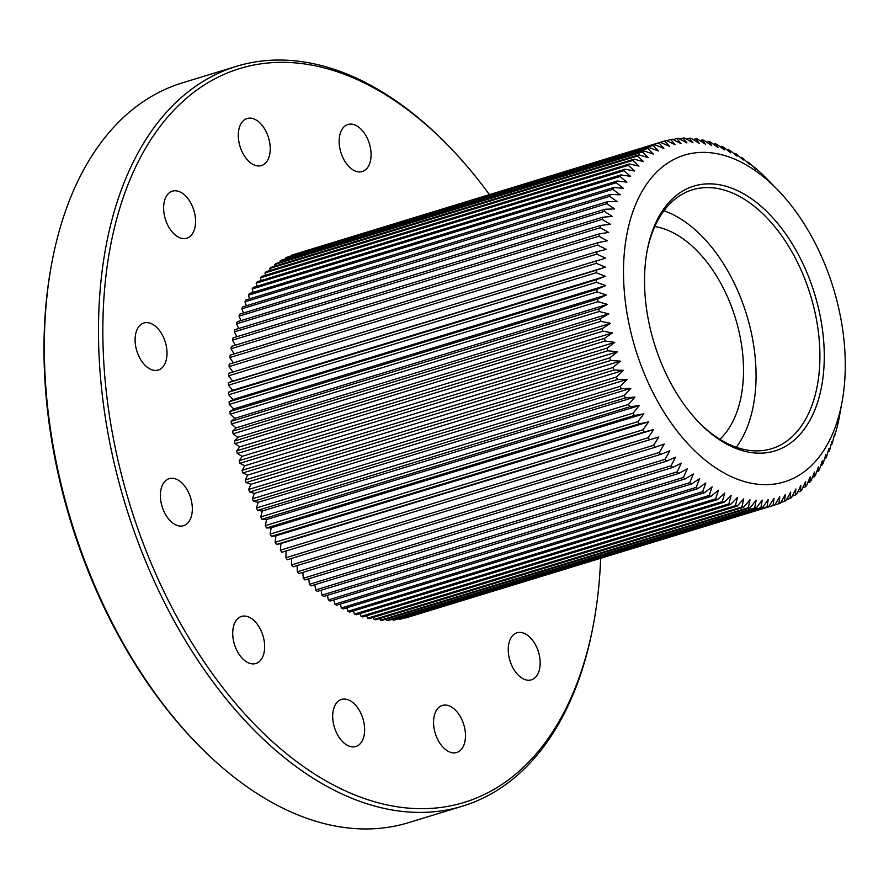 <?xml version="1.0" encoding="UTF-8"?>
<svg xmlns="http://www.w3.org/2000/svg" width="889" height="889" viewBox="0 0 889 889"><rect width="100%" height="100%" fill="white"/><g stroke="black" fill="none" stroke-linecap="round" stroke-linejoin="round"><path stroke-width="1.33" d="M680.496 156.497A170.832 103.524 73 0 0 637.48 355.322A170.832 103.524 73 0 0 788.287 480.538A170.832 103.524 73 0 0 842.172 401.283A170.832 103.524 73 0 0 777.442 189.624A170.832 103.524 73 0 0 680.496 156.497M840.461 410.729L839.06 418.352A190.168 115.248 -107 0 1 838.594 420.608L837.216 426.653A190.168 115.248 -107 0 1 836.66 428.831L835.038 434.654A190.168 115.248 -107 0 1 834.404 436.755L834.538 434.121L832.537 442.344A190.168 115.248 -107 0 1 831.815 444.356L831.926 441.344L829.715 449.701A190.168 115.248 -107 0 1 828.904 451.612L829.004 448.234L826.581 456.69A190.168 115.248 -107 0 1 825.692 458.513L825.792 454.757L823.147 463.302A190.168 115.248 -107 0 1 822.169 465.014L822.292 460.902L819.414 469.525A190.168 115.248 -107 0 1 818.369 471.126L818.513 466.658L815.402 475.326A190.168 115.248 -107 0 1 814.28 476.804L814.468 472.003L811.124 480.693A190.168 115.248 -107 0 1 809.923 482.06L810.168 476.915L806.579 485.616A190.168 115.248 -107 0 1 805.312 486.861L805.623 481.394L801.789 490.072A190.168 115.248 -107 0 1 800.456 491.195L800.856 485.405L796.766 494.062A190.168 115.248 -107 0 1 795.377 495.051L795.866 488.961L791.521 497.562A190.168 115.248 -107 0 1 790.077 498.418L790.677 492.05L786.087 500.574A190.168 115.248 -107 0 1 784.587 501.296L785.298 494.651L780.453 503.074A190.168 115.248 -107 0 1 779.675 503.374A190.168 115.248 -107 0 1 778.908 503.663L779.753 496.751L774.641 505.074A190.168 115.248 -107 0 1 773.052 505.519L774.052 498.362L768.685 506.552A190.168 115.248 -107 0 1 767.051 506.863L768.207 499.474L762.584 507.508A190.168 115.248 -107 0 1 760.917 507.675L762.229 500.085L756.361 507.941A190.168 115.248 -107 0 1 754.672 507.975L756.161 500.174L750.038 507.852A190.168 115.248 -107 0 1 748.327 507.741L749.994 499.774L743.626 507.241A190.168 115.248 -107 0 1 741.893 506.986L743.749 498.862L737.148 506.108A190.168 115.248 -107 0 1 735.392 505.708L737.459 497.44L730.625 504.452A190.168 115.248 -107 0 1 728.858 503.919L731.136 495.529L724.057 502.285A190.168 115.248 -107 0 1 722.29 501.607L724.791 493.117L717.49 499.607A190.168 115.248 -107 0 1 715.723 498.796L718.434 490.228L710.922 496.429A190.168 115.248 -107 0 1 709.155 495.495L712.111 486.861L704.377 492.762A190.168 115.248 -107 0 1 702.632 491.695L705.81 483.016L697.887 488.606A190.168 115.248 -107 0 1 696.143 487.416L699.576 478.715L691.442 483.994A190.168 115.248 -107 0 1 689.731 482.671L693.398 473.97L685.097 478.915A190.168 115.248 -107 0 1 683.397 477.471L687.319 468.792L678.829 473.393A190.168 115.248 -107 0 1 677.174 471.837L681.341 463.202L672.695 467.458A190.168 115.248 -107 0 1 671.062 465.78L675.484 457.213L666.683 461.102A190.168 115.248 -107 0 1 665.094 459.324L669.773 450.823L660.827 454.357A190.168 115.248 -107 0 1 659.271 452.479L664.216 444.078L655.137 447.234A190.168 115.248 -107 0 1 653.637 445.267L658.827 436.988L649.626 439.766A190.168 115.248 -107 0 1 648.181 437.699L653.626 429.565L644.314 431.965A190.168 115.248 -107 0 1 642.925 429.82L648.626 421.842L639.213 423.864A190.168 115.248 -107 0 1 637.88 421.63L643.836 413.829L634.346 415.463A190.168 115.248 -107 0 1 633.079 413.163L639.28 405.551L629.723 406.806A190.168 115.248 -107 0 1 628.523 404.439L634.968 397.039L625.356 397.916A190.168 115.248 -107 0 1 624.222 395.483L630.901 388.315L621.244 388.804A190.168 115.248 -107 0 1 620.189 386.326L627.112 379.403L617.422 379.514A190.168 115.248 -107 0 1 616.444 376.992L623.589 370.324L613.888 370.057A190.168 115.248 -107 0 1 612.988 367.49L620.355 361.101L610.654 360.478A190.168 115.248 -107 0 1 609.832 357.878L617.422 351.777L607.72 350.777A190.168 115.248 -107 0 1 606.987 348.166L614.788 342.354L605.12 341.009A190.168 115.248 -107 0 1 604.464 338.376L612.465 332.886L602.831 331.186A190.168 115.248 -107 0 1 602.275 328.541L610.465 323.374L600.875 321.34A190.168 115.248 -107 0 1 600.408 318.695L608.776 313.861L599.264 311.506A190.168 115.248 -107 0 1 598.886 308.861L607.431 304.371L597.986 301.693A190.168 115.248 -107 0 1 597.708 299.06L606.409 294.937L597.052 291.948A190.168 115.248 -107 0 1 596.863 289.336L605.72 285.569L596.475 282.291A190.168 115.248 -107 0 1 596.375 279.702L605.376 276.301L596.241 272.745A190.168 115.248 -107 0 1 596.241 270.2L605.365 267.167L596.363 263.344A190.168 115.248 -107 0 1 596.452 260.844L605.687 258.188L596.83 254.11A190.168 115.248 -107 0 1 597.008 251.654L606.354 249.376L597.641 245.075A190.168 115.248 -107 0 1 597.919 242.675L607.354 240.786L598.797 236.252A190.168 115.248 -107 0 1 599.175 233.918L608.687 232.418L600.308 227.684A190.168 115.248 -107 0 1 600.764 225.428L610.343 224.295L602.142 219.383A190.168 115.248 -107 0 1 602.698 217.205L612.332 216.449L604.32 211.382A190.168 115.248 -107 0 1 604.965 209.282L614.632 208.915L606.82 203.692A190.168 115.248 -107 0 1 607.554 201.67L617.244 201.692L609.643 196.336A190.168 115.248 -107 0 1 610.454 194.413L620.166 194.802L612.777 189.346A190.168 115.248 -107 0 1 613.677 187.523L623.378 188.279L616.21 182.734A190.168 115.248 -107 0 1 617.188 181.012L626.878 182.134L619.944 176.511A190.168 115.248 -107 0 1 621 174.911L630.657 176.378L623.956 170.71A190.168 115.248 -107 0 1 625.078 169.221L634.702 171.032L628.245 165.343A190.168 115.248 -107 0 1 629.434 163.976L639.002 166.121L632.779 160.42A190.168 115.248 -107 0 1 634.046 159.175L643.547 161.642L637.569 155.964A190.168 115.248 -107 0 1 638.902 154.842L648.314 157.62L642.591 151.975A190.168 115.248 -107 0 1 643.98 150.986L653.304 154.064L647.837 148.474A190.168 115.248 -107 0 1 649.281 147.607L658.493 150.986L653.282 145.463A190.168 115.248 -107 0 1 654.782 144.74L663.872 148.385L658.916 142.951A190.168 115.248 -107 0 1 659.682 142.662A190.168 115.248 -107 0 1 660.46 142.373L669.417 146.285L664.716 140.962A190.168 115.248 -107 0 1 666.306 140.518L675.118 144.674L670.684 139.484A190.168 115.248 -107 0 1 672.306 139.173L680.963 143.562L676.773 138.528A190.168 115.248 -107 0 1 678.44 138.362L686.941 142.951L682.996 138.095A190.168 115.248 -107 0 1 684.686 138.062L693.009 142.851L689.319 138.184A190.168 115.248 -107 0 1 691.042 138.295L699.176 143.262L695.731 138.795A190.168 115.248 -107 0 1 697.476 139.051L705.422 144.174L702.21 139.929A190.168 115.248 -107 0 1 703.966 140.318L711.711 145.596L708.744 141.584A190.168 115.248 -107 0 1 710.5 142.118L718.034 147.507L715.301 143.751A190.168 115.248 -107 0 1 717.067 144.418L724.379 149.908L721.879 146.429A190.168 115.248 -107 0 1 723.646 147.23L730.736 152.808L728.435 149.608A190.168 115.248 -107 0 1 730.202 150.541L737.059 156.175L734.981 153.275A190.168 115.248 -107 0 1 736.737 154.342L743.36 160.02L741.482 157.42A190.168 115.248 -107 0 1 743.215 158.62L749.594 164.321L747.916 162.042A190.168 115.248 -107 0 1 749.638 163.365L755.772 169.066L754.272 167.121A190.168 115.248 -107 0 1 755.961 168.566L760.528 172.633A190.168 115.248 -107 0 1 762.195 174.2L766.674 178.578A190.168 115.248 -107 0 1 767.607 179.534L777.442 189.624M690.709 187.19A138.473 83.91 -107 0 1 812.946 288.681A138.473 83.91 -107 0 1 778.075 449.845A138.473 83.91 -107 0 1 699.499 422.997A138.473 83.91 -107 0 1 647.025 251.431A138.473 83.91 -107 0 1 690.709 187.19M698.71 422.175A135.372 82.032 73 0 0 771.63 448.701A135.372 82.032 73 0 0 774.752 447.634A135.372 82.032 73 0 0 809.679 292.648A135.372 82.032 73 0 0 692.442 189.779A135.372 82.032 73 0 0 689.331 190.846A135.372 82.032 73 0 0 646.825 252.554M489.394 194.58A383.704 232.518 73 0 0 448.578 145.996A383.704 232.518 73 0 0 230.84 71.609A383.704 232.518 73 0 0 134.228 518.176A383.704 232.518 73 0 0 472.948 799.4A383.704 232.518 73 0 0 593.974 621.389A383.704 232.518 73 0 0 600.631 558.292M593.974 621.389L593.574 623.611A386.793 234.396 -107 0 1 471.57 803.056A386.793 234.396 -107 0 1 462.669 806.101A386.793 234.396 -107 0 1 127.716 512.186A386.793 234.396 -107 0 1 227.517 69.386A386.793 234.396 -107 0 1 236.418 66.342A386.793 234.396 -107 0 1 447.011 144.385L448.578 145.996M197.936 744.615L196.358 743.004A383.704 232.518 -107 0 1 50.962 267.611L51.362 265.389A386.793 234.396 73 0 0 197.936 744.615A386.793 234.396 73 0 0 408.529 822.658L462.669 806.101M236.418 66.342L182.278 82.899A386.793 234.396 73 0 0 173.377 85.944A386.793 234.396 73 0 0 51.362 265.389M736.281 447.256A135.372 82.032 73 0 0 746.638 314.773A135.372 82.032 73 0 0 663.95 210.749M719.868 439.288A116.037 70.32 73 0 0 735.436 318.195A116.037 70.32 73 0 0 654.793 226.539M356.433 746.316A24.603 14.902 73 0 0 362.779 718.156A24.603 14.902 73 0 0 341.476 699.465A24.603 14.902 73 0 0 340.909 699.654A24.603 14.902 73 0 0 334.564 727.813A24.603 14.902 73 0 0 355.867 746.504A24.603 14.902 73 0 0 356.433 746.316M256.443 663.305A24.603 14.902 73 0 0 262.788 635.146A24.603 14.902 73 0 0 241.486 616.455A24.603 14.902 73 0 0 240.919 616.644A24.603 14.902 73 0 0 234.574 644.803A24.603 14.902 73 0 0 255.876 663.494A24.603 14.902 73 0 0 256.443 663.305M184.112 525.499A24.603 14.902 73 0 0 190.468 497.34A24.603 14.902 73 0 0 169.166 478.649A24.603 14.902 73 0 0 168.599 478.849A24.603 14.902 73 0 0 162.243 507.008A24.603 14.902 73 0 0 183.556 525.699A24.603 14.902 73 0 0 184.112 525.499M158.82 369.835A24.603 14.902 73 0 0 165.165 341.676A24.603 14.902 73 0 0 143.862 322.985A24.603 14.902 73 0 0 143.307 323.174A24.603 14.902 73 0 0 136.95 351.344A24.603 14.902 73 0 0 158.253 370.035A24.603 14.902 73 0 0 158.82 369.835M187.346 238.019A24.603 14.902 73 0 0 193.691 209.86A24.603 14.902 73 0 0 172.388 191.168A24.603 14.902 73 0 0 171.821 191.357A24.603 14.902 73 0 0 165.476 219.516A24.603 14.902 73 0 0 186.779 238.219A24.603 14.902 73 0 0 187.346 238.019M262.033 165.365A24.603 14.902 73 0 0 268.378 137.206A24.603 14.902 73 0 0 247.075 118.515A24.603 14.902 73 0 0 246.509 118.704A24.603 14.902 73 0 0 240.163 146.863A24.603 14.902 73 0 0 261.466 165.565A24.603 14.902 73 0 0 262.033 165.365M362.879 171.344A24.603 14.902 73 0 0 369.224 143.185A24.603 14.902 73 0 0 347.921 124.493A24.603 14.902 73 0 0 347.355 124.682A24.603 14.902 73 0 0 341.009 152.852A24.603 14.902 73 0 0 362.312 171.544A24.603 14.902 73 0 0 362.879 171.344M531.966 679.641A24.603 14.902 73 0 0 538.312 651.481A24.603 14.902 73 0 0 517.009 632.79A24.603 14.902 73 0 0 516.442 632.979A24.603 14.902 73 0 0 510.097 661.149A24.603 14.902 73 0 0 531.4 679.841A24.603 14.902 73 0 0 531.966 679.641M457.279 752.294A24.603 14.902 73 0 0 463.625 724.135A24.603 14.902 73 0 0 442.322 705.444A24.603 14.902 73 0 0 441.755 705.633A24.603 14.902 73 0 0 435.41 733.792A24.603 14.902 73 0 0 456.713 752.494A24.603 14.902 73 0 0 457.279 752.294M596.452 260.844L228.662 373.324A190.168 115.248 73 0 0 228.573 375.825L232.674 381.148L228.451 382.681A190.168 115.248 73 0 0 228.451 385.226L232.685 390.282L228.595 392.193A190.168 115.248 73 0 0 228.684 394.772L233.029 399.55L229.084 401.817A190.168 115.248 73 0 0 229.273 404.428L233.718 408.918L229.918 411.551A190.168 115.248 73 0 0 230.195 414.174L234.74 418.363L231.096 421.342A190.168 115.248 73 0 0 231.473 423.986L236.085 427.853L232.629 431.176A190.168 115.248 73 0 0 233.096 433.832L237.774 437.366L234.485 441.022A190.168 115.248 73 0 0 235.04 443.678L239.774 446.867L236.685 450.856A190.168 115.248 73 0 0 237.33 453.49L242.097 456.346L239.208 460.646A190.168 115.248 73 0 0 239.941 463.269L244.731 465.758L242.041 470.359A190.168 115.248 73 0 0 242.864 472.959L247.664 475.093L245.197 479.982A190.168 115.248 73 0 0 246.097 482.549L250.898 484.305L248.653 489.472A190.168 115.248 73 0 0 249.631 491.995L617.422 379.514M248.653 489.472L616.444 376.992M249.631 491.995L254.421 493.384L252.398 498.807L620.189 386.326M252.398 498.807A190.168 115.248 73 0 0 253.465 501.296L621.244 388.804M253.465 501.296L258.21 502.296L256.432 507.975L624.222 395.483M256.432 507.975A190.168 115.248 73 0 0 257.566 510.397L625.356 397.916M257.566 510.397L262.277 511.031L260.733 516.92L628.523 404.439M260.733 516.92A190.168 115.248 73 0 0 261.933 519.298L629.723 406.806M261.933 519.298L266.589 519.543L265.289 525.643L633.079 413.163M265.289 525.643A190.168 115.248 73 0 0 266.567 527.955L634.346 415.463M266.567 527.955L271.145 527.81L270.1 534.111L637.88 421.63M270.1 534.111A190.168 115.248 73 0 0 271.434 536.345L639.213 423.864M271.434 536.345L275.934 535.823L275.134 542.301L642.925 429.82M275.134 542.301A190.168 115.248 73 0 0 276.523 544.457L644.314 431.965M276.523 544.457L280.935 543.546L280.391 550.191L648.181 437.699M280.391 550.191A190.168 115.248 73 0 0 281.835 552.258L649.626 439.766M281.835 552.258L286.136 550.969L285.847 557.747L653.637 445.267M285.847 557.747A190.168 115.248 73 0 0 287.347 559.726L655.137 447.234M291.525 558.448L291.492 564.96L659.271 452.479M291.492 564.96A190.168 115.248 73 0 0 293.037 566.838L660.827 454.357M297.104 565.593L297.304 571.805L665.094 459.324M297.304 571.805A190.168 115.248 73 0 0 298.893 573.583L666.683 461.102M302.882 572.372L303.271 578.272L671.062 465.78M303.271 578.272A190.168 115.248 73 0 0 304.905 579.939L672.695 467.458M314.895 584.706L315.606 589.963A190.168 115.248 73 0 0 317.306 591.396L685.097 478.915M315.606 589.963L683.397 477.471M308.816 578.739L309.383 584.329L677.174 471.837M309.383 584.329A190.168 115.248 73 0 0 311.05 585.884L678.829 473.393M321.107 590.24L321.94 595.152L689.731 482.671M321.94 595.152A190.168 115.248 73 0 0 323.663 596.475L691.442 483.994M327.419 595.33L328.363 599.897L696.143 487.416M328.363 599.897A190.168 115.248 73 0 0 330.097 601.097L697.887 488.606M333.831 599.953L334.842 604.176L702.632 491.695M334.842 604.176A190.168 115.248 73 0 0 336.598 605.242L704.377 492.762M340.309 604.109L341.376 607.976L709.155 495.495M341.376 607.976A190.168 115.248 73 0 0 343.132 608.909L710.922 496.429M346.854 607.776L347.932 611.288L715.723 498.796M347.932 611.288A190.168 115.248 73 0 0 349.699 612.088L717.49 499.607M353.422 610.954L354.5 614.099L722.29 501.607M354.5 614.099A190.168 115.248 73 0 0 356.278 614.766L724.057 502.285M360.012 613.621L361.067 616.399L728.858 503.919M361.067 616.399A190.168 115.248 73 0 0 362.834 616.933L730.625 504.452M366.601 615.788L367.613 618.199L735.392 505.708M367.613 618.199A190.168 115.248 73 0 0 369.357 618.588L737.148 506.108M373.169 617.422L374.102 619.466L741.893 506.986M374.102 619.466A190.168 115.248 73 0 0 375.836 619.722L743.626 507.241M379.692 618.544L380.536 620.222L748.327 507.741M380.536 620.222A190.168 115.248 73 0 0 382.248 620.333L750.038 507.852M386.17 619.144L386.882 620.455L754.672 507.975M386.882 620.455A190.168 115.248 73 0 0 388.571 620.422L756.361 507.941M392.571 619.211L393.138 620.155L760.917 507.675M393.138 620.155A190.168 115.248 73 0 0 394.794 619.989L762.584 507.508M398.883 618.744L399.272 619.344L767.051 506.863M399.272 619.344A190.168 115.248 73 0 0 400.895 619.033L768.685 506.552M405.095 617.755L773.052 505.519M405.273 617.999A190.168 115.248 73 0 0 406.862 617.555L774.641 505.074M774.719 504.941L778.908 503.663M780.809 502.452L784.587 501.296M786.687 499.462L790.077 498.418M792.332 495.984L795.377 495.051M797.733 492.028L800.456 491.195M802.889 487.605L805.312 486.861M807.779 482.716L809.923 482.06M812.402 477.382L814.28 476.804M816.735 471.626L818.369 471.126M820.78 465.447L822.169 465.014M824.525 458.868L825.692 458.513M827.959 451.901L828.904 451.612M831.071 444.589L831.815 444.356M706.733 142.196L708.744 141.584M713.545 144.285L715.301 143.751M720.368 146.885L721.879 146.429M727.169 149.997L728.435 149.608M733.925 153.597L734.981 153.275M740.637 157.686L741.482 157.42M747.282 162.243L747.916 162.042M699.932 140.629L702.21 139.929M693.153 139.584L695.731 138.795M686.43 139.062L689.319 138.184M679.774 139.073L682.996 138.095M673.195 139.617L676.773 138.528M666.706 140.695L670.684 139.484M296.926 253.554L664.716 140.962M658.916 142.951L291.125 255.443A190.168 115.248 73 0 1 292.67 254.854L660.46 142.373M653.282 145.463L285.491 257.943A190.168 115.248 73 0 1 286.991 257.221L654.782 144.74M647.837 148.474L280.046 260.955A190.168 115.248 73 0 1 281.491 260.099L649.281 147.607M642.591 151.975L274.812 264.455A190.168 115.248 73 0 1 276.201 263.466L643.98 150.986M637.569 155.964L269.789 268.445A190.168 115.248 73 0 1 271.112 267.322L638.902 154.842M632.779 160.42L265 272.901A190.168 115.248 73 0 1 266.255 271.656L634.046 159.175M628.245 165.343L260.455 277.824A190.168 115.248 73 0 1 261.655 276.457L629.434 163.976M623.956 170.71L256.165 283.191A190.168 115.248 73 0 1 257.299 281.713L625.078 169.221M619.944 176.511L252.154 288.992A190.168 115.248 73 0 1 253.209 287.391L621 174.911M616.21 182.734L248.431 295.215A190.168 115.248 73 0 1 249.398 293.503L617.188 181.012M612.777 189.346L244.986 301.827A190.168 115.248 73 0 1 245.886 300.004L613.677 187.523M609.643 196.336L241.852 308.816A190.168 115.248 73 0 1 242.664 306.905L610.454 194.413M606.82 203.692L239.03 316.173A190.168 115.248 73 0 1 239.763 314.161L607.554 201.67M599.175 233.918L231.384 346.41A190.168 115.248 73 0 0 231.018 348.732L598.797 236.252M600.764 225.428L232.974 337.909A190.168 115.248 73 0 0 232.518 340.165L600.308 227.684M602.698 217.205L234.907 329.686A190.168 115.248 73 0 0 234.363 331.864L602.142 219.383M604.32 211.382L236.53 323.863A190.168 115.248 73 0 1 237.174 321.762L604.965 209.282M597.641 245.075L229.851 357.556A190.168 115.248 73 0 1 230.129 355.156L597.919 242.675M596.83 254.11L229.04 366.59A190.168 115.248 73 0 1 229.229 364.146L597.008 251.654M228.573 375.825L596.363 263.344M228.451 382.681L596.241 270.2M228.451 385.226L596.241 272.745M228.595 392.193L596.375 279.702M228.684 394.772L596.475 282.291M229.084 401.817L596.863 289.336M229.273 404.428L597.052 291.948M229.918 411.551L597.708 299.06M230.195 414.174L597.986 301.693M231.096 421.342L598.886 308.861M231.473 423.986L599.264 311.506M232.629 431.176L600.408 318.695M233.096 433.832L600.875 321.34M234.485 441.022L602.275 328.541M235.04 443.678L602.831 331.186M236.685 450.856L604.464 338.376M237.33 453.49L605.12 341.009M239.208 460.646L606.987 348.166M239.941 463.269L607.72 350.777M246.097 482.549L613.888 370.057M245.197 479.982L612.988 367.49M229.04 366.59L232.896 372.024M229.851 357.556L233.34 362.879M231.018 348.732L234.151 353.933M232.518 340.165L235.329 345.199M234.363 331.864L236.852 336.72M236.53 323.863L238.73 328.519M239.03 316.173L240.952 320.607M241.852 308.816L243.508 313.017M244.986 301.827L246.397 305.76M248.431 295.215L249.598 298.871M252.154 288.992L253.121 292.37M256.165 283.191L256.932 286.258M260.455 277.824L261.044 280.557M265 272.901L265.433 275.301M269.789 268.445L270.089 270.489M274.812 264.455L275.001 266.133M280.046 260.955L280.157 262.255M285.491 257.943L285.536 258.855M242.041 470.359L609.832 357.878M242.864 472.959L610.654 360.478M247.664 475.093L620.355 361.101M250.898 484.305L623.589 370.324M244.731 465.758L617.422 351.777M242.097 456.346L614.788 342.354M239.774 446.867L612.465 332.886M237.774 437.366L610.465 323.374M236.085 427.853L608.776 313.861M234.74 418.363L607.431 304.371M233.718 408.918L606.409 294.937M233.029 399.55L605.72 285.569M232.685 390.282L605.376 276.301M232.674 381.148L605.365 267.167M286.136 550.969L658.827 436.988M280.935 543.546L653.626 429.565M275.934 535.823L648.626 421.842M271.145 527.81L643.836 413.829M266.589 519.543L639.28 405.551M262.277 511.031L634.968 397.039M258.21 502.296L630.901 388.315M254.421 493.384L627.112 379.403M842.172 401.283L840.472 410.662"/></g></svg>
